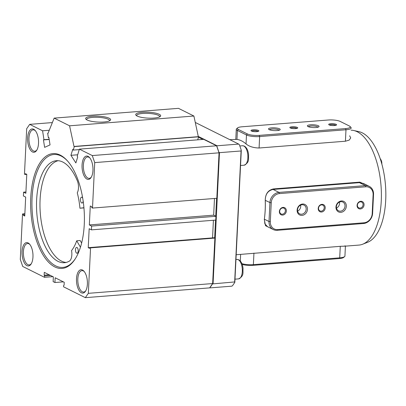 <?xml version="1.0" encoding="UTF-8"?>
<svg xmlns="http://www.w3.org/2000/svg" width="406" height="406" viewBox="0 0 406 406"><rect width="100%" height="100%" fill="white"/><g stroke="black" fill="none" stroke-linecap="round" stroke-linejoin="round"><path stroke-width="0.61" d="M351.088 130.194A57.601 26.598 85.5 0 1 353.722 130.499L358.924 131.651A56.033 25.872 85.5 0 1 362.335 132.874A56.033 25.872 85.5 0 1 385.7 188.866A56.033 25.872 85.5 0 1 367.623 242.275L362.665 244.224A57.601 26.598 85.5 0 1 359.011 245.077L345.937 246.107M353.722 130.499A57.601 26.598 85.5 0 1 357.229 131.762A57.601 26.598 85.5 0 1 381.249 189.318A57.601 26.598 85.5 0 1 362.665 244.224M270.589 228.223L265.509 225.65L264.306 219.524A57.601 26.598 -94.5 0 0 265.245 200.32C265.372 193.901 268.107 190.099 273.456 188.922L359.787 182.132L366.831 185.146M349.637 135.782L350.708 137.903L349.246 140.075L345.42 141.222L259.084 148.007C253.537 147.88 249.188 146.52 246.041 143.927A57.601 26.598 -94.5 0 0 241.545 140.857A57.601 26.598 -94.5 0 0 236.967 139.405L229.847 139.679M236.185 254.74L340.619 246.3C345.821 246.163 347.181 246.041 344.704 245.924M209.897 287.519L210.141 287.874L231.724 286.179L232.42 285.794A99.582 45.985 -94.5 0 0 234.835 282.307L234.658 281.947L212.399 283.916M209.978 287.56A99.582 45.985 -94.5 0 0 212.389 284.073M218.839 152.235L218.844 152.072A99.582 45.985 -94.5 0 0 216.88 146.404L216.804 146.368M218.844 152.072L219.479 152.661L241.062 150.966L241.291 150.306A99.582 45.985 -94.5 0 0 239.327 144.637L238.672 144.079L217.088 145.774L216.88 146.404M219.479 152.661L213.074 283.642M234.658 281.947L241.062 150.966M198.26 136.391L217.088 145.774M238.672 144.079L195.271 122.445M210.141 287.874L209.775 287.697M241.291 150.306L234.835 282.307M369.252 186.354A9.764 8.343 -63.5 0 1 373.53 194.408L372.606 213.358A9.764 8.343 -63.5 0 1 363.507 223.508L277.176 230.298A9.764 8.343 -63.5 0 1 273.284 229.563A9.764 8.343 -63.5 0 1 269.005 221.503L269.934 202.558A9.764 8.343 -63.5 0 1 279.029 192.408L365.359 185.618A9.764 8.343 -63.5 0 1 369.252 186.354L363.502 183.487L359.422 182.654L273.091 189.445C267.985 190.571 265.382 194.169 265.285 200.244A56.84 26.248 85.5 0 1 264.357 219.189L264.854 223.807L267.534 226.7M214.647 237.967L215.52 220.098M215.713 216.18L216.586 198.311M202.878 139.425L198.483 137.238M253.38 264.636L339.715 257.846A9.764 2.314 2.8 0 0 344.608 256.612A9.764 2.314 2.8 0 0 344.933 256.059A9.764 2.314 2.8 0 1 344.608 256.612A9.764 2.314 2.8 0 1 339.715 257.846L340.279 246.325L339.715 257.846L339.213 258.566L252.882 265.357A8.785 2.081 -177.2 0 1 242.174 264.382A8.785 2.081 -177.2 0 0 252.882 265.357L253.38 264.636L339.715 257.846L339.213 258.566L252.882 265.357L253.38 264.636A9.764 2.314 2.8 0 1 241.915 263.682A9.764 2.314 2.8 0 0 253.38 264.636L253.943 253.116L253.38 264.636M343.618 257.455A8.785 2.081 -177.2 0 1 339.213 258.566A8.785 2.081 -177.2 0 0 343.618 257.455L344.608 256.612L343.618 257.455M277.085 130.575A5.857 1.391 -177.2 0 1 268.67 129.281A5.857 1.391 -177.2 0 1 271.639 127.86A5.857 1.391 -177.2 0 1 278.008 128.301A5.857 1.391 -177.2 0 1 280.018 129.834A5.857 1.391 -177.2 0 1 277.085 130.575M279.15 130.24A4.882 1.157 2.8 0 0 272.05 129.037A4.882 1.157 2.8 0 0 269.498 129.768M315.934 127.52A5.857 1.391 -177.2 0 1 307.52 126.225A5.857 1.391 -177.2 0 1 310.494 124.804A5.857 1.391 -177.2 0 1 316.858 125.241A5.857 1.391 -177.2 0 1 318.872 126.779A5.857 1.391 -177.2 0 1 315.934 127.52M317.999 127.185A4.882 1.157 2.8 0 0 310.9 125.982A4.882 1.157 2.8 0 0 308.347 126.708M330.799 123.718A3.953 0.939 2.8 0 0 328.794 124.678A3.953 0.939 2.8 0 0 334.473 125.55A3.953 0.939 2.8 0 0 336.457 125.048A3.953 0.939 2.8 0 0 335.097 124.013A3.953 0.939 2.8 0 0 330.799 123.718M335.767 125.352A3.223 0.761 2.8 0 0 331.108 124.601A3.223 0.761 2.8 0 0 329.454 125.043M291.95 126.773A3.953 0.939 2.8 0 0 289.945 127.733A3.953 0.939 2.8 0 0 295.624 128.606A3.953 0.939 2.8 0 0 297.608 128.108A3.953 0.939 2.8 0 0 296.248 127.068A3.953 0.939 2.8 0 0 291.95 126.773M296.918 128.408A3.223 0.761 2.8 0 0 292.254 127.657A3.223 0.761 2.8 0 0 290.605 128.098M253.1 129.829A3.953 0.939 2.8 0 0 251.096 130.788A3.953 0.939 2.8 0 0 256.775 131.661A3.953 0.939 2.8 0 0 258.759 131.163A3.953 0.939 2.8 0 0 257.399 130.123A3.953 0.939 2.8 0 0 253.1 129.829M258.069 131.463A3.223 0.761 2.8 0 0 253.405 130.712A3.223 0.761 2.8 0 0 251.756 131.153M350.023 126.464L350.926 127.403A9.764 2.314 -177.2 0 1 351.195 127.981A9.764 2.314 -177.2 0 1 345.978 129.763L259.647 136.553A9.764 2.314 -177.2 0 1 246.478 134.97L237.408 130.453A9.764 2.314 -177.2 0 1 236.287 129.296A9.764 2.314 -177.2 0 1 236.612 128.748L237.601 127.9A8.785 2.081 2.8 0 0 238.317 129.438L247.386 133.955A8.785 2.081 2.8 0 0 259.236 135.381L345.572 128.59A8.785 2.081 2.8 0 0 350.023 126.464A8.785 2.081 2.8 0 0 349.262 125.946L340.187 121.424A8.785 2.081 2.8 0 0 328.337 119.998L242.006 126.789A8.785 2.081 2.8 0 0 237.601 127.9M302.018 215.398A5.857 5.009 -63.5 0 1 297.116 210.12A5.857 5.009 -63.5 0 1 302.577 204.03A5.857 5.009 -63.5 0 1 307.479 209.303A5.857 5.009 -63.5 0 1 302.018 215.398M302.074 204.751A4.882 4.172 116.5 0 0 297.7 208.704A4.882 4.172 116.5 0 0 299.664 213.855A4.882 4.172 116.5 0 0 301.612 214.221A4.882 4.172 116.5 0 0 305.987 210.267A4.882 4.172 116.5 0 0 304.023 205.116A4.882 4.172 116.5 0 0 302.074 204.751M340.867 212.338A5.857 5.009 -63.5 0 1 335.965 207.065A5.857 5.009 -63.5 0 1 341.426 200.97A5.857 5.009 -63.5 0 1 346.328 206.248A5.857 5.009 -63.5 0 1 340.867 212.338M340.923 201.696A4.882 4.172 116.5 0 0 336.554 205.649A4.882 4.172 116.5 0 0 338.518 210.8A4.882 4.172 116.5 0 0 340.461 211.166A4.882 4.172 116.5 0 0 344.836 207.212A4.882 4.172 116.5 0 0 342.872 202.061A4.882 4.172 116.5 0 0 340.923 201.696M360.756 201.29A3.953 3.38 116.5 0 0 357.077 205.406A3.953 3.38 116.5 0 0 360.386 208.963A3.953 3.38 116.5 0 0 364.065 204.852A3.953 3.38 116.5 0 0 360.756 201.29M360.386 201.833A3.223 2.756 116.5 0 0 357.498 204.441A3.223 2.756 116.5 0 0 358.792 207.842A3.223 2.756 116.5 0 0 360.076 208.085A3.223 2.756 116.5 0 0 362.964 205.477A3.223 2.756 116.5 0 0 361.67 202.076A3.223 2.756 116.5 0 0 360.386 201.833M321.907 204.35A3.953 3.38 116.5 0 0 318.223 208.461A3.953 3.38 116.5 0 0 321.532 212.023A3.953 3.38 116.5 0 0 325.216 207.908A3.953 3.38 116.5 0 0 321.907 204.35M321.532 204.888A3.223 2.756 116.5 0 0 318.649 207.496A3.223 2.756 116.5 0 0 319.943 210.897A3.223 2.756 116.5 0 0 321.227 211.14A3.223 2.756 116.5 0 0 324.115 208.532A3.223 2.756 116.5 0 0 322.821 205.131A3.223 2.756 116.5 0 0 321.532 204.888M283.058 207.405A3.953 3.38 116.5 0 0 279.374 211.516A3.953 3.38 116.5 0 0 282.683 215.078A3.953 3.38 116.5 0 0 286.367 210.963A3.953 3.38 116.5 0 0 283.058 207.405M282.683 207.943A3.223 2.756 116.5 0 0 279.8 210.552A3.223 2.756 116.5 0 0 281.094 213.952A3.223 2.756 116.5 0 0 282.378 214.195A3.223 2.756 116.5 0 0 285.266 211.587A3.223 2.756 116.5 0 0 283.967 208.187A3.223 2.756 116.5 0 0 282.683 207.943M270.32 221.666A8.785 7.511 116.5 0 0 277.674 229.578L364.009 222.787A8.785 7.511 116.5 0 0 372.195 213.652L373.119 194.702A8.785 7.511 116.5 0 0 365.77 186.79L279.435 193.581A8.785 7.511 116.5 0 0 271.249 202.716L270.32 221.666L269.005 221.503L264.357 219.189L264.306 219.524M297.628 211.12A4.882 4.172 116.5 0 0 300.613 205.137M336.483 208.065A4.882 4.172 116.5 0 0 339.462 202.081M87.077 119.978A12.495 2.964 -177.2 0 1 85.986 119.237A12.495 2.964 -177.2 0 1 93.735 116.131A12.495 2.964 -177.2 0 1 109.178 118.242A12.495 2.964 -177.2 0 1 110.193 120.425A12.495 2.964 -177.2 0 1 99.531 122.12A12.495 2.964 -177.2 0 1 87.077 119.978M109.539 120.836A11.52 2.73 2.8 0 0 109.584 120.618A11.52 2.73 2.8 0 0 108.27 119.257A11.52 2.73 2.8 0 0 95.39 117.273A11.52 2.73 2.8 0 0 86.574 119.496A11.52 2.73 2.8 0 0 86.6 119.714M137.147 116.04A12.495 2.964 -177.2 0 1 136.061 115.299A12.495 2.964 -177.2 0 1 143.81 112.193A12.495 2.964 -177.2 0 1 159.248 114.304A12.495 2.964 -177.2 0 1 160.268 116.486A12.495 2.964 -177.2 0 1 149.606 118.182A12.495 2.964 -177.2 0 1 137.147 116.04M159.614 116.898A11.52 2.73 2.8 0 0 159.66 116.679A11.52 2.73 2.8 0 0 158.34 115.319A11.52 2.73 2.8 0 0 145.46 113.335A11.52 2.73 2.8 0 0 136.644 115.558A11.52 2.73 2.8 0 0 136.675 115.776M54.78 266.904A57.601 26.598 85.5 0 1 30.754 197.676A57.601 26.598 85.5 0 1 60.245 155.117A57.601 26.598 85.5 0 1 67.457 160.898A57.601 26.598 85.5 0 1 75.171 258.957A57.601 26.598 85.5 0 1 54.78 266.904M67.807 161.294A56.627 26.146 -94.5 0 0 61.062 156A56.627 26.146 -94.5 0 0 53.937 154.493A56.627 26.146 -94.5 0 0 31.947 205.365A56.627 26.146 -94.5 0 0 55.688 265.889A56.627 26.146 -94.5 0 0 62.813 267.397A56.627 26.146 -94.5 0 0 75.455 258.51M86.95 179.102A11.713 5.41 85.5 0 1 82.063 165.019A11.713 5.41 85.5 0 1 88.061 156.366A11.713 5.41 85.5 0 1 89.528 157.538A11.713 5.41 85.5 0 1 91.096 177.483A11.713 5.41 85.5 0 1 86.95 179.102M89.878 157.964A10.739 4.958 -94.5 0 0 88.878 157.244A10.739 4.958 -94.5 0 0 87.523 156.96A10.739 4.958 -94.5 0 0 83.357 166.607A10.739 4.958 -94.5 0 0 87.858 178.087A10.739 4.958 -94.5 0 0 89.208 178.371A10.739 4.958 -94.5 0 0 91.375 177.011M81.388 292.782A11.713 5.41 85.5 0 1 76.501 278.704A11.713 5.41 85.5 0 1 82.499 270.046A11.713 5.41 85.5 0 1 83.966 271.223A11.713 5.41 85.5 0 1 85.534 291.168A11.713 5.41 85.5 0 1 81.388 292.782M84.316 271.644A10.739 4.958 -94.5 0 0 83.316 270.924A10.739 4.958 -94.5 0 0 81.966 270.64A10.739 4.958 -94.5 0 0 77.795 280.287A10.739 4.958 -94.5 0 0 82.296 291.767A10.739 4.958 -94.5 0 0 83.651 292.051A10.739 4.958 -94.5 0 0 85.813 290.691M32.526 151.976A11.713 5.41 85.5 0 1 27.638 137.898A11.713 5.41 85.5 0 1 33.637 129.24A11.713 5.41 85.5 0 1 35.104 130.417A11.713 5.41 85.5 0 1 36.672 150.362A11.713 5.41 85.5 0 1 32.526 151.976M35.454 130.839A10.739 4.958 -94.5 0 0 34.454 130.118A10.739 4.958 -94.5 0 0 33.099 129.834A10.739 4.958 -94.5 0 0 28.933 139.481A10.739 4.958 -94.5 0 0 33.434 150.961A10.739 4.958 -94.5 0 0 34.784 151.245A10.739 4.958 -94.5 0 0 36.951 149.885M26.963 265.656A11.713 5.41 85.5 0 1 22.076 251.578A11.713 5.41 85.5 0 1 28.075 242.92A11.713 5.41 85.5 0 1 29.542 244.097A11.713 5.41 85.5 0 1 31.11 264.042A11.713 5.41 85.5 0 1 26.963 265.656M29.892 244.524A10.739 4.958 -94.5 0 0 28.892 243.803A10.739 4.958 -94.5 0 0 27.542 243.514A10.739 4.958 -94.5 0 0 23.37 253.161A10.739 4.958 -94.5 0 0 27.872 264.641A10.739 4.958 -94.5 0 0 29.227 264.93A10.739 4.958 -94.5 0 0 31.389 263.57M216.601 145.779L219.042 152.818L94.725 162.598L92.279 155.559L216.601 145.779L203.721 139.359L79.398 149.139L77.221 156.259L77.688 156.985L75.866 162.938L70.933 155.31L72.755 149.357L73.227 150.083L74.298 146.596L74.004 146.449L69.578 125.804L54.155 118.121L178.478 108.341L193.895 116.025L198.321 136.67L198.615 136.817L197.692 139.837M219.042 152.818L216.819 198.29L92.502 208.07L91.852 207.75L91.639 206.669L90.279 205.994L89.35 224.939L91.619 226.071L91.436 229.857L215.753 220.082L215.936 216.291L213.673 215.16L214.485 198.478M212.556 237.891L213.419 220.265M214.87 238.078L212.648 283.555L209.648 287.879L85.331 297.659L88.33 293.33L90.553 247.858L214.87 238.078L214.226 237.759L89.909 247.538L89.599 248.355L88.239 247.675L89.168 228.73L91.436 229.857M52.359 122.582L29.694 124.363L42.574 130.783L43.97 139.689L43.452 139.923L44.619 147.363L50.045 144.901L48.877 137.456L48.365 137.695L47.68 133.325L47.969 133.472L54.155 118.121M29.694 124.363L26.694 128.692L24.472 174.164L25.116 174.489L25.426 173.672L26.786 174.347L25.857 193.297L23.589 192.165L25.923 191.982M52.922 276.653L44.513 277.313L22.741 266.468L20.3 259.424L22.523 213.952L23.167 214.277L23.386 215.353L24.746 216.033L25.674 197.083L23.406 195.956L23.589 192.165M44.513 277.313L44.579 275.968L44.152 275.197L44.29 272.355L53.364 276.872L53.13 281.612L54.942 282.515L63.351 281.855M85.331 297.659L63.559 286.809L63.625 285.464L64.107 285.139L64.244 282.297L55.175 277.78L54.942 282.515M90.553 247.858L89.909 247.538L88.239 247.675M94.725 162.598L92.502 208.07M79.398 149.139L92.279 155.559M47.68 133.325L48.04 133.3M49.268 130.255L42.574 130.783M24.857 213.769L22.523 213.952M91.619 226.071L215.936 216.291M74.298 146.596L198.615 136.817M74.004 146.449L198.321 136.67M88.33 293.33L212.648 283.555M69.578 125.804L193.895 116.025M89.35 224.939L213.673 215.16M23.386 215.353L24.786 215.241M23.167 214.277L24.837 214.145M44.152 275.197L49.197 274.796M44.579 275.968L50.593 275.496M25.116 174.489L26.786 174.357M73.227 150.083L79.256 149.611M70.933 155.31L77.673 154.782M43.452 139.923L49.197 139.471M48.365 137.695L48.908 137.649M43.97 139.689L49.167 139.278M82.707 198.174A2.928 1.35 -94.5 0 0 82.088 197.357A2.928 1.35 -94.5 0 0 81.586 197.194A2.928 1.35 -94.5 0 0 80.444 199.681A2.928 1.35 -94.5 0 0 81.54 202.878A2.928 1.35 -94.5 0 0 82.042 203.036A2.928 1.35 -94.5 0 0 83.154 201.056M76.561 253.095A2.928 1.35 -94.5 0 0 77.069 253.253A2.928 1.35 -94.5 0 0 78.206 250.766A2.928 1.35 -94.5 0 0 77.11 247.574A2.928 1.35 -94.5 0 0 76.607 247.411A2.928 1.35 -94.5 0 0 75.47 249.898A2.928 1.35 -94.5 0 0 76.561 253.095M81.631 243.032L80.16 240.519L76.709 240.788A45.142 20.843 85.5 0 1 71.547 250.588A8.592 3.969 85.5 0 1 69.35 261.134A51.156 23.624 85.5 0 1 64.412 262.707A51.156 23.624 85.5 0 1 55.622 259.921A51.156 23.624 85.5 0 1 36.515 204.142A51.156 23.624 85.5 0 1 56.388 160.705A51.156 23.624 85.5 0 1 65.178 163.486A51.156 23.624 85.5 0 1 77.313 180.751A8.592 3.969 85.5 0 1 77.267 192.83A45.142 20.843 85.5 0 1 79.936 208.222L83.925 207.71M66.127 262.433A51.156 23.624 85.5 0 1 59.073 259.652A51.156 23.624 85.5 0 1 39.971 205.73A51.156 23.624 85.5 0 1 58.124 160.705M83.941 207.882L79.936 208.222M80.454 247.208L76.709 240.788M380.178 158.604A7.861 7.861 0 0 1 381.645 161.669A3.776 1.746 85.5 0 1 381.843 163.851A3.776 1.746 85.5 0 1 381.833 164.024M265.245 200.32L269.934 202.558L271.249 202.716M273.456 188.922L273.091 189.445L279.029 192.408L279.435 193.581M365.77 186.79L365.359 185.618L359.422 182.654L359.787 182.132M240.316 260.982L240.636 254.389L240.316 260.982M345.42 141.222L345.978 129.763L345.572 128.59M259.236 135.381L259.647 136.553L259.084 148.007M246.041 143.927L246.478 134.97L247.386 133.955M238.317 129.438L237.408 130.453L236.967 139.405M373.53 194.408L373.119 194.702M372.606 213.358L372.195 213.652M363.507 223.508L364.009 222.787M277.674 229.578L277.176 230.298M237.008 259.424L238.819 259.794C241.255 261.347 242.666 264.321 243.052 268.731C242.595 272.345 244.458 275.862 238.54 278.892A9.764 4.507 -94.5 0 0 242.331 270.122A9.764 4.507 -94.5 0 0 238.236 259.683A9.764 4.507 -94.5 0 0 237.008 259.424L235.952 259.51M242.57 145.744L244.382 146.114C246.812 147.662 248.223 150.641 248.614 155.046C248.157 158.665 250.015 162.182 244.097 165.212A9.764 4.507 -94.5 0 0 247.888 156.437A9.764 4.507 -94.5 0 0 243.798 146.003A9.764 4.507 -94.5 0 0 242.57 145.744L239.804 145.962M345.415 246.102L344.933 256.059L345.415 246.102M235.805 139.217L236.287 129.296M265.56 225.716L273.284 229.563M234.993 279.171L238.54 278.892M240.55 165.491L244.097 165.212"/></g></svg>
